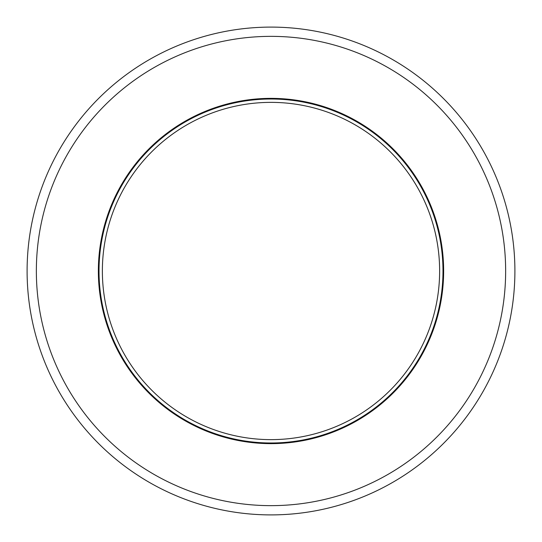 <?xml version="1.0" encoding="UTF-8"?>
<svg xmlns="http://www.w3.org/2000/svg" width="542" height="542" viewBox="0 0 542 542"><rect width="100%" height="100%" fill="white"/><g stroke="black" fill="none" stroke-linecap="round" stroke-linejoin="round"><path stroke-width="0.81" d="M27.1 271A243.9 243.9 0 0 1 392.95 59.776A243.9 243.9 0 0 1 392.95 482.224A243.9 243.9 0 0 1 27.1 271M102.37 271A168.63 168.63 0 0 1 271 102.37A168.63 168.63 0 0 1 439.63 271A168.63 168.63 0 0 1 271 439.63A168.63 168.63 0 0 1 102.37 271M98.359 271A172.641 172.641 0 0 0 271 443.641A172.641 172.641 0 0 0 443.641 271A172.641 172.641 0 0 0 271 98.359A172.641 172.641 0 0 0 98.359 271M36.355 271A234.645 234.645 0 0 0 271 505.645A234.645 234.645 0 0 0 505.645 271A234.645 234.645 0 0 0 271 36.355A234.645 234.645 0 0 0 36.355 271M271 99.01A171.99 171.99 0 0 0 99.01 271A171.99 171.99 0 0 0 271 442.99A171.99 171.99 0 0 0 442.99 271A171.99 171.99 0 0 0 271 99.01"/></g></svg>
